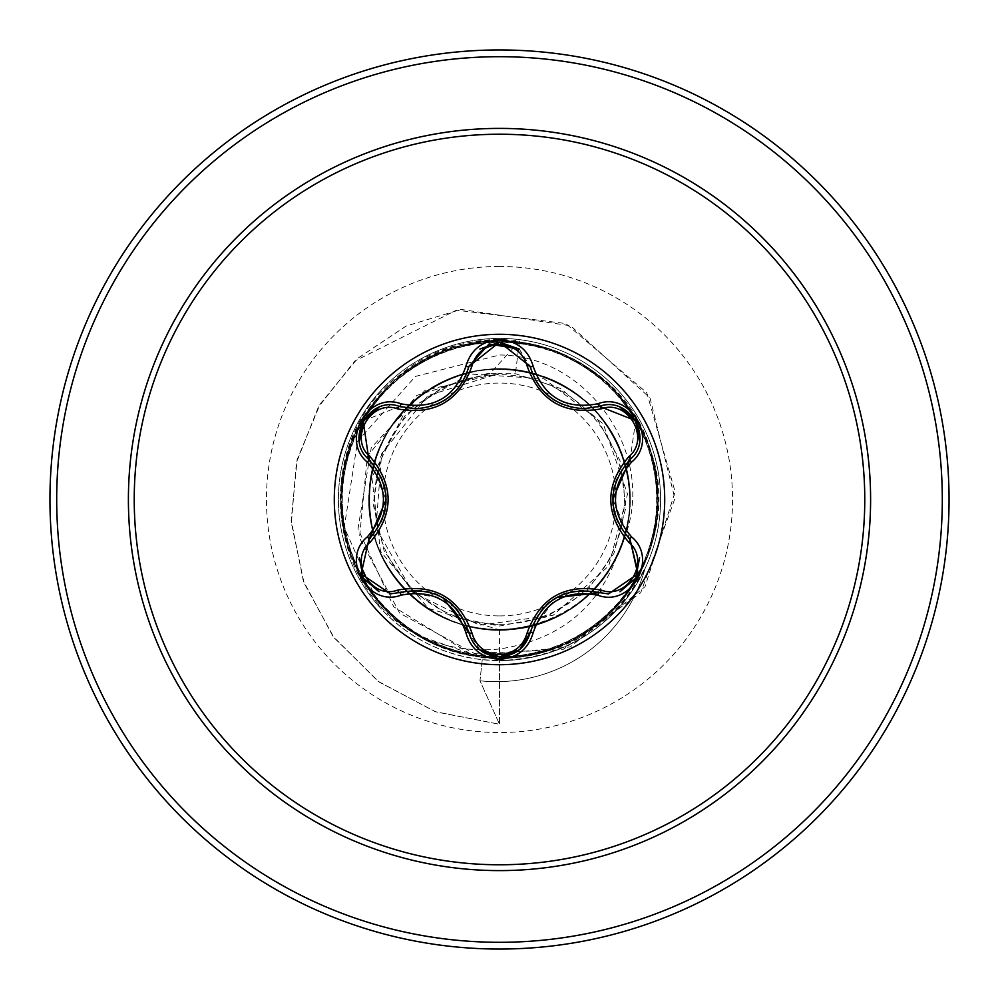 <?xml version="1.0" encoding="UTF-8"?>
<svg xmlns="http://www.w3.org/2000/svg" width="999" height="999" viewBox="0 0 999 999"><rect width="100%" height="100%" fill="white"/><g stroke="black" fill="none" stroke-linecap="round" stroke-linejoin="round"><path stroke-width="0.75" stroke-dasharray="5 3.75" d="M499.5 664.71A165.21 165.21 0 0 1 334.29 499.5A165.21 165.21 0 0 1 499.5 334.29A165.21 165.21 0 0 1 664.71 499.5A165.21 165.21 0 0 1 499.5 664.71M519.343 349.175L530.144 366.346C537.937 392.432 555.794 406.556 583.728 408.678M638.111 573.089L608.491 593.93L599.487 592.619C581.131 588.723 566.745 590.384 556.343 597.602L530.144 632.654C536.001 614.71 544.692 603.046 556.243 597.664M519.98 649.3L499.537 656.842M479.82 649.899L468.906 632.617C463.124 614.747 454.483 603.109 443.007 597.702L399.513 592.544L390.472 593.881L361.176 573.888L368.868 539.535C381.418 525.586 387.162 512.3 386.113 499.675L368.868 459.465C381.481 473.501 387.225 486.863 386.113 499.55M499.5 615.933A116.433 116.433 0 0 0 615.933 499.5A116.433 116.433 0 0 0 499.5 383.067A116.433 116.433 0 0 0 383.067 499.5A116.433 116.433 0 0 0 499.5 615.933M499.5 624.325A124.825 124.825 0 0 0 624.325 499.5A124.825 124.825 0 0 0 499.5 374.675A124.825 124.825 0 0 0 374.675 499.5A124.825 124.825 0 0 0 499.5 624.325M645.329 567.482A154.108 154.108 0 0 1 479.982 680.794A154.108 154.108 0 0 0 644.979 568.731C614.223 627.272 565.721 657.891 499.5 660.614A161.114 161.114 0 0 0 660.614 499.5A161.114 161.114 0 0 0 499.5 338.386A161.114 161.114 0 0 1 644.979 568.731L645.329 567.482C614.285 625.774 565.671 656.193 499.5 658.753L482.455 657.817L417.545 635.139C320.667 583.354 314.785 435.889 401.273 373.863C482.754 304.845 623.164 348.564 650.961 451.66C687 552.559 596.503 668.194 489.947 657.392C383.266 655.169 307.018 528.296 356.256 432.917C397.527 333.691 543.581 310.177 614.123 390.821C691.046 465.809 659.54 610.077 558.291 646.116C460.539 689.972 337.625 607.542 341.546 500.262C336.638 392.894 458.753 309.415 556.955 352.36C658.428 387.35 691.433 531.518 615.059 607.18C545.254 688.498 398.876 666.096 356.843 567.332C306.768 472.202 381.83 344.767 488.973 341.895C595.779 330.457 686.738 446.853 649.899 547.802C621.341 651.073 479.333 693.044 399.3 621.615C313.499 556.855 327.135 409.615 422.877 361.376C514.747 305.594 646.515 372.127 656.156 479.208C674.288 584.852 563.523 683.254 460.726 652.622C355.507 630.469 305.269 491.408 371.441 407.03C430.781 317.62 578.496 321.653 632.654 414.523C693.968 502.422 635.676 638.448 529.595 654.57C424.95 679.283 320.317 574.9 344.255 470.354C359.865 364.223 495.254 304.92 583.816 365.934C676.81 419.493 681.83 567.295 592.682 627.047C508.466 693.93 369.355 643.93 346.578 539.098C315.609 436.413 412.962 325.162 519.043 342.757C625.986 351.673 693.331 483.454 638.099 575.287C590.322 671.603 443.231 685.601 377.984 600.424C306.268 520.729 346.965 378.596 450.437 349.35C550.911 311.825 668.094 402.485 657.167 509.115C654.82 616.595 527.872 691.932 432.417 642.507C333.616 600.861 310.04 454.87 391.271 384.453C466.296 307.754 610.826 340.047 646.291 441.158C689.834 539.36 607.08 661.688 499.5 657.454C410.739 660.139 333.017 577.072 341.046 488.898C344.193 400.312 432.142 327.759 519.505 341.096L490.072 373.576L443.544 386.388L405.232 415.384L380.719 456.73L373.189 504.27L384.165 551.086L411.8 590.621L452.235 616.833L499.5 626.036L546.066 617.045L586.163 591.783L613.935 553.421L625.911 507.492L619.942 460.477L597.152 418.731L560.564 388.474L515.384 373.713L498.726 373.626L427.872 395.654L381.606 453.796L375.999 527.884L412.812 592.32L479.458 625.199L553.134 615.247L608.703 565.996L627.509 494.08L603.196 423.776L544.068 378.783L469.892 373.988L405.319 411.001L371.89 477.397L380.482 551.261L428.284 608.341L499.5 629.845C580.531 632.604 647.727 547.877 626.311 469.393C610.302 389.785 512.125 344.131 440.809 383.117C367.182 416.958 345.429 523.439 399.875 583.541C449.825 647.327 558.578 643.831 604.308 576.985C654.77 513.411 626.311 408.741 550.649 379.62C476.948 345.292 382.068 396.978 371.029 477.497C354.608 557.042 426.91 637.399 507.779 629.582C588.748 627.347 650.511 538.136 624.163 461.463C603.396 383.229 502.122 343.594 433.778 386.938C362.387 425.362 347.177 532.767 405.107 589.385C459.178 650.012 566.77 640.122 608.728 570.604C655.307 504.033 620.816 401.698 543.456 376.798C468.194 346.765 376.223 404.133 369.967 485.014C358.029 565.072 435.277 641.583 515.259 628.883C596.003 621.927 652.572 529.233 621.765 454.32C596.153 377.235 493.269 343.718 427.285 390.996C358.154 433.778 349.388 541.446 410.676 594.88C468.044 652.222 575.162 635.776 612.849 563.848C655.381 494.93 614.485 394.168 535.901 374.35C458.928 348.951 370.379 412.038 369.318 493.044C362.575 574 444.18 645.304 523.389 627.634C603.796 615.359 654.083 519.692 618.581 446.503C588.186 371.241 483.216 344.468 420.342 395.954C354.22 442.782 352.497 551.485 417.082 600.474C477.984 653.945 584.19 630.456 616.808 556.318C654.657 484.49 607.38 386.913 527.622 372.227C448.838 352.098 365.159 420.429 369.18 501.623C367.719 582.792 453.658 648.451 531.68 625.799C610.839 608.666 655.057 509.527 614.984 439.073C580.082 366.021 473.264 345.804 414.098 401.036C351.074 452.023 355.881 560.352 423.401 605.282C488.099 654.919 592.37 624.5 619.954 547.739C662.712 464.06 592.694 355.532 499.5 354.995L415.447 376.423L357.53 441.283L344.255 527.41L379.807 607.355A161.114 161.114 0 0 1 499.5 338.386A161.114 161.114 0 0 0 338.386 499.5A161.114 161.114 0 0 0 499.5 660.614L482.255 659.69C441.583 654.757 407.442 637.312 379.807 607.355M499.5 949.05A449.55 449.55 0 0 0 949.05 499.5A449.55 449.55 0 0 0 499.5 49.95A449.55 449.55 0 0 0 49.95 499.5A449.55 449.55 0 0 0 499.5 949.05A449.55 449.55 0 0 1 49.95 499.5A449.55 449.55 0 0 1 499.5 49.95M417.545 635.139C443.593 647.252 470.916 651.86 499.5 648.975C561.126 639.56 601.286 605.806 619.954 547.739M519.505 341.096L515.384 373.713M499.5 629.845L499.5 724.275L435.214 711.663L378.159 681.33L333.029 636.375L303.346 581.031L291.196 520.329L297.14 459.627L320.117 404.108L357.679 358.366L406.168 326.024L461.088 309.44L570.704 325.799L650.024 397.989L674.874 498.651L640.696 592.732L562.799 649.737L469.93 653.533L393.731 606.818L358.004 528.808L371.253 447.652L425.087 390.297L498.726 373.626M499.5 657.454L499.5 724.275L435.726 711.837L379.021 681.967L333.978 637.637L304.046 582.979L291.346 522.877L296.428 462.562L318.369 407.093L354.82 361.014L456.431 310.177L565.721 323.514L646.778 392.719L675.112 491.808L645.029 586.7L570.242 646.94L478.121 655.456L399.775 613.261L359.503 537.862L367.357 456.268L416.845 395.404L488.424 373.189L498.276 373.526M490.072 373.576L488.424 373.189M482.255 659.69L479.982 680.794L499.5 724.275L479.982 680.794L482.455 657.817M635.689 420.704L630.082 459.428C617.494 473.376 611.738 486.675 612.787 499.325L630.082 539.572C617.432 525.524 611.675 512.15 612.787 499.45M363.161 420.954L399.513 406.456L411.276 408.554L418.693 408.566L425.961 407.642L437.624 404.033M499.5 942.307A442.807 442.807 0 0 0 942.307 499.5A442.807 442.807 0 0 0 499.5 56.693A442.807 442.807 0 0 0 56.693 499.5A442.807 442.807 0 0 0 499.5 942.307M499.5 266.458A233.042 233.042 0 0 0 266.458 499.5A233.042 233.042 0 0 0 499.5 732.542A233.042 233.042 0 0 0 732.542 499.5A233.042 233.042 0 0 0 499.5 266.458M499.5 660.614A161.114 161.114 0 0 0 660.614 499.5A161.114 161.114 0 0 0 499.5 338.386M399.513 592.544C417.994 588.623 432.455 590.322 442.907 597.639M530.144 366.346L534.215 377.572L537.912 383.991L542.145 389.585L553.533 399.662M599.487 406.381L587.699 408.479L580.282 408.479L572.951 407.53L562.387 404.358M468.906 366.383L464.835 377.659L461.126 384.091L456.793 389.797L445.192 399.962"/><path stroke-width="1.5" d="M499.5 664.71A165.21 165.21 0 0 1 334.29 499.5A165.21 165.21 0 0 1 499.5 334.29A165.21 165.21 0 0 1 664.71 499.5A165.21 165.21 0 0 1 499.5 664.71M597.902 595.242C565.634 589.185 544.08 601.635 533.216 632.579C528.321 649.15 517.082 658.079 499.5 659.34C481.93 658.041 470.704 649.113 465.846 632.554C454.957 601.535 433.379 589.073 401.099 595.167C368.194 607.729 340.097 559.04 367.382 536.838C388.761 511.938 388.761 487.037 367.382 462.162C340.072 439.897 368.256 391.258 401.099 403.833C433.404 409.915 454.982 397.452 465.846 366.446C470.716 349.887 481.93 340.959 499.5 339.66C517.095 340.934 528.334 349.85 533.216 366.421C544.105 397.377 565.671 409.827 597.902 403.758C630.819 391.233 658.865 439.96 631.555 462.125C610.139 487.05 610.139 511.975 631.555 536.875C658.878 559.103 630.756 607.779 597.902 595.242A3.372 0.774 -73.4 0 1 599.487 592.619L556.343 597.602M397.677 408.916A3.372 1.061 106.7 0 1 399.513 406.456L415.322 408.766L399.513 406.456C369.792 395.129 344.205 439.31 368.868 459.465A3.372 1.061 133.4 0 1 370.08 456.655C394.106 485.277 394.106 513.836 370.08 542.345C348.027 560.252 371.203 600.274 397.677 590.084C434.528 583.566 459.29 597.864 471.965 632.979C475.886 646.278 485.077 653.496 499.5 654.62C513.936 653.533 523.139 646.328 527.097 633.004C539.885 597.889 564.622 583.603 601.311 590.159C627.847 600.299 650.923 560.214 628.858 542.382C604.782 513.736 604.782 485.139 628.858 456.618C650.936 438.736 627.797 398.688 601.311 408.841C564.51 415.334 539.785 401.049 527.097 365.996C523.151 352.672 513.948 345.467 499.5 344.38C485.077 345.492 475.899 352.709 471.965 366.021C459.178 401.198 434.428 415.497 397.677 408.916C371.153 398.738 348.039 438.798 370.08 456.655M601.311 408.841A3.372 1.061 73.4 0 0 599.487 406.381L583.728 408.678C556.031 406.793 538.174 392.682 530.144 366.346L499.537 342.158L468.906 366.383L489.098 343.956L519.343 349.175M367.382 462.162A3.372 0.774 -46.6 0 0 368.868 459.465C391.608 486.138 391.608 512.824 368.868 539.535L361.176 573.901L390.472 593.881L399.513 592.544C434.028 586.163 457.155 599.512 468.906 632.617C473.351 647.589 483.553 655.669 499.537 656.842C515.496 655.669 525.699 647.614 530.144 632.654C541.883 599.625 564.984 586.276 599.487 592.619L608.491 593.93L637.787 573.963L630.082 539.572L638.111 573.089M533.216 632.579A3.372 0.774 -166.6 0 0 530.144 632.654L519.98 649.3M499.5 134.228A365.272 365.272 0 0 1 864.772 499.5A365.272 365.272 0 0 1 499.5 864.772A365.272 365.272 0 0 1 134.228 499.5A365.272 365.272 0 0 1 499.5 134.228M499.5 49.95A449.55 449.55 0 0 1 949.05 499.5A449.55 449.55 0 0 1 499.5 949.05A449.55 449.55 0 0 1 49.95 499.5A449.55 449.55 0 0 1 499.5 49.95A449.55 449.55 0 0 0 49.95 499.5A449.55 449.55 0 0 0 499.5 949.05M367.382 536.838A3.372 0.774 46.6 0 1 368.868 539.535A3.372 1.061 -133.4 0 0 370.08 542.345M401.099 595.167A3.372 0.774 -106.7 0 0 399.513 592.544A3.372 1.061 73.3 0 1 397.677 590.084M465.846 632.554A3.372 0.774 -13.3 0 1 468.906 632.617L443.007 597.702M468.444 630.781L468.906 632.617A3.372 1.061 166.7 0 0 471.965 632.979M499.537 656.842L479.82 649.899M530.619 630.844L530.144 632.654A3.372 1.061 13.4 0 1 527.097 633.004M597.664 592.107L599.487 592.619A3.372 1.061 106.6 0 0 601.311 590.159M628.858 542.382A3.372 1.061 133.3 0 0 630.082 539.572C607.28 512.874 607.28 486.163 630.082 459.428L612.787 499.325M628.858 456.618A3.372 1.061 -133.3 0 1 630.082 459.428C654.745 439.36 629.27 395.104 599.487 406.381L635.689 420.704M527.097 365.996A3.372 1.061 166.6 0 1 530.144 366.346A3.372 0.774 -13.4 0 0 533.216 366.421M583.728 408.678L599.487 406.381A3.372 0.774 -106.6 0 1 597.902 403.758M471.965 366.021A3.372 1.061 13.3 0 0 468.906 366.383C460.951 392.707 443.094 406.843 415.322 408.766C443.194 406.693 461.063 392.57 468.906 366.383A3.372 0.774 -166.7 0 1 465.846 366.446M370.204 460.776L368.868 459.465L363.161 420.954M370.217 538.211L368.868 539.535L386.113 499.675M628.746 538.261L630.082 539.572A3.372 0.774 -46.7 0 1 631.555 536.875M628.721 460.751L630.082 459.428A3.372 0.774 46.7 0 0 631.555 462.125M401.336 406.955L399.513 406.456A3.372 0.774 -73.3 0 0 401.099 403.833M499.5 870.604A371.104 371.104 0 0 1 128.396 499.5A371.104 371.104 0 0 1 499.5 128.396A371.104 371.104 0 0 1 870.604 499.5A371.104 371.104 0 0 1 499.5 870.604M499.5 56.693A442.807 442.807 0 0 1 942.307 499.5A442.807 442.807 0 0 1 499.5 942.307A442.807 442.807 0 0 1 56.693 499.5A442.807 442.807 0 0 1 499.5 56.693M553.533 399.662L562.387 404.358M437.624 404.033L445.192 399.962M363.211 578.134L359.365 557.692M379.008 591.708L363.224 578.146M399.513 592.544L401.311 592.045M519.155 649.974L499.5 656.842L479.87 649.937M635.739 578.209L619.967 591.77M639.61 557.742L635.739 578.196M619.992 407.242L635.764 420.829L639.597 441.283M599.487 406.381L597.689 406.88M530.144 366.346L530.619 368.181M479.882 349.038L499.537 342.158L519.168 349.038M468.906 366.383L468.444 368.194M359.353 441.283L363.236 420.829L379.033 407.28"/></g></svg>
